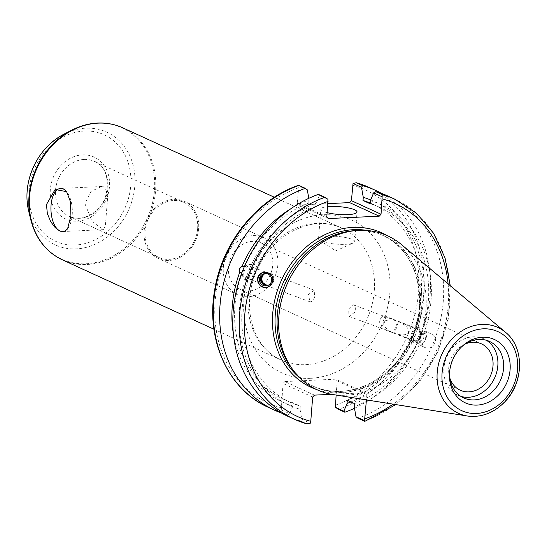 <?xml version="1.0" encoding="UTF-8"?>
<svg xmlns="http://www.w3.org/2000/svg" width="547" height="547" viewBox="0 0 547 547"><rect width="100%" height="100%" fill="white"/><g stroke="black" fill="none" stroke-linecap="round" stroke-linejoin="round"><path stroke-width="0.41" stroke-dasharray="2.73 2.05" d="M67.965 228.229A21.579 10.666 -92.7 0 0 68.519 227.443A21.579 10.666 -92.7 0 0 66.857 191.97A21.579 10.666 -92.7 0 0 66.707 191.785M84.888 203.566L92.211 221.774L103.752 229.617L105.475 224.345L107.773 195.641L104.976 187.026L101.735 186.513L90.987 191.382L84.888 203.566M197.631 228.68A30.242 25.477 -65.4 0 1 158.78 257.405A30.242 25.477 -65.4 0 1 148.21 219.306A30.242 25.477 -65.4 0 1 183.963 202.417A30.242 25.477 -65.4 0 1 197.631 228.68M298.963 185.44L297.219 203.21L326.853 216.783M328.357 218.561L298.73 204.988L297.219 203.21M298.73 204.988L327.885 203.628M336.111 395.057L337.225 380.951L366.852 394.524L365.348 392.746L335.714 379.174L337.225 380.951M335.714 379.174L284.83 381.56L314.463 395.125M312.665 397.06L283.031 383.488L284.83 381.56M283.031 383.488L281.131 412.028A120.962 101.899 -65.4 0 1 268.379 407.371M198.623 228.632A31.384 26.434 -65.4 0 1 158.309 258.444A31.384 26.434 -65.4 0 1 147.334 218.903A31.384 26.434 -65.4 0 1 184.442 201.378A31.384 26.434 -65.4 0 1 198.623 228.632M277.842 264.912A31.384 26.434 -65.4 0 1 237.521 294.717A31.384 26.434 -65.4 0 1 226.554 255.175A31.384 26.434 -65.4 0 1 263.654 237.651A31.384 26.434 -65.4 0 1 277.842 264.912M248.639 291.011A25.497 21.477 -65.4 0 1 239.976 289.37A25.497 21.477 -65.4 0 1 231.06 257.24A25.497 21.477 -65.4 0 1 261.206 242.998A25.497 21.477 -65.4 0 1 271.873 270.225A25.497 21.477 -65.4 0 1 248.639 291.011M396.609 327.803L393.861 333.116L388.992 330.614L385.614 327.831L383.775 324.986L383.727 322.477L385.485 320.686L388.794 319.872L393.17 320.139L398.401 321.629L396.609 327.803M354.812 312.2L349.027 316.378L348.671 309.657L353.465 304.857C355.372 306.115 355.817 308.563 354.812 312.2M393.84 333.102L394.325 333.287C401.765 335.701 406.489 335.352 408.513 332.248C409.17 328.597 405.942 325.116 398.838 321.807L398.38 321.615C397.765 321.062 393.115 332.836 393.84 333.102M418.776 336.077A6.174 3.323 110.5 0 1 413.587 340.48A6.174 3.323 110.5 0 1 412.636 333.533A6.174 3.323 110.5 0 1 417.908 328.904A6.174 3.323 110.5 0 1 418.776 336.077M411.829 332.897A8 4.301 110.5 0 1 418.544 327.195A8 4.301 110.5 0 1 419.781 336.2A8 4.301 110.5 0 1 412.951 342.19A8 4.301 110.5 0 1 411.829 332.897M415.829 334.395L413.963 337.225L411.522 336.316L411.371 338.86L411.918 341.02L413.313 342.326L418.674 339.591L421.108 340.501C423.665 339.154 424.472 337.123 423.535 334.402L421.094 333.492L418.913 327.332L413.949 330.217L416.383 331.126L415.829 334.395M383.344 316.084A6.174 2.359 112.4 0 0 382.394 316.843A6.174 2.359 112.4 0 0 378.968 325.137A6.174 2.359 112.4 0 0 379.816 327.318A6.174 2.359 112.4 0 0 384.356 322.504A6.174 2.359 112.4 0 0 384.534 315.899A6.174 2.359 112.4 0 0 383.344 316.084M424.028 332.884A6.174 2.359 112.4 0 0 420.212 338.819A6.174 2.359 112.4 0 0 420.506 344.118A6.174 2.359 112.4 0 0 425.04 339.311A6.174 2.359 112.4 0 0 425.217 332.706A6.174 2.359 112.4 0 0 424.028 332.884M420.075 337.554A7.617 2.906 112.4 0 0 419.952 345.451A7.617 2.906 112.4 0 0 425.552 339.523A7.617 2.906 112.4 0 0 425.771 331.373A7.617 2.906 112.4 0 0 420.075 337.554M420.397 337.684C422.633 333.458 426.106 332.05 430.817 333.451C440.267 336.959 433.833 351.584 424.677 347.407C420.575 345.253 419.146 342.012 420.397 337.684M413.963 337.225A110.33 92.942 -65.4 0 1 350.88 401.936M381.881 193.597A120.962 101.899 -65.4 0 1 429.436 301.862A120.962 101.899 -65.4 0 1 354.483 408.274M370.709 199.935A110.33 92.942 -65.4 0 1 416.383 331.126M411.522 336.316A107.246 90.344 -65.4 0 1 347.304 400.301M418.674 339.591A107.246 90.344 -65.4 0 1 354.456 403.57M421.108 340.501A110.33 92.942 -65.4 0 1 354.21 406.708M264.474 273.616L269.452 273.5L264.755 273.568M250.574 273.295A6.174 3.323 110.5 0 1 245.384 277.691A6.174 3.323 110.5 0 1 244.434 270.744A6.174 3.323 110.5 0 1 249.705 266.122A6.174 3.323 110.5 0 1 250.574 273.295M268.174 285.288L269.233 285.069C275.175 281.473 275.332 277.644 269.698 273.582L269.452 273.5C272.686 275.257 273.787 277.951 272.741 281.568L268.762 285.206L267.996 285.37M309.828 301.746C311.599 302.17 313.164 300.645 314.532 297.171L314.265 290.225L308.44 294.512L309.951 301.794L265.11 285.055M243.627 270.115A8 4.301 -69.5 0 0 244.748 279.401A8 4.301 -69.5 0 0 251.579 273.411A8 4.301 -69.5 0 0 250.341 264.413A8 4.301 -69.5 0 0 243.627 270.115M244.256 266.874L249.979 264.276L251.374 265.582L251.921 267.743L251.77 270.286L249.336 269.377L246.909 275.476L249.35 276.385L244.386 279.264L241.801 272.967M281.233 409.86L289.684 413.73L292.871 405.97L293.117 402.838L300.262 406.106L300.016 409.245A110.33 92.942 -65.4 0 1 246.909 275.476M300.016 409.245L301.807 419.276L310.327 423.18M307.031 423.891L300.624 420.951L301.807 419.276M300.624 420.951A120.962 101.899 -65.4 0 1 287.872 416.294M327.947 199.313L319.421 195.409L318.457 194.363M319.421 195.409L316.234 203.169L315.988 206.301L308.843 203.033L308.809 198.329M249.336 269.377A110.33 92.942 -65.4 0 1 316.234 203.169M300.262 406.106A107.246 90.344 -65.4 0 1 290.573 402.448A107.246 90.344 -65.4 0 1 249.35 276.385M293.117 402.838A107.246 90.344 -65.4 0 1 283.421 399.173A107.246 90.344 -65.4 0 1 242.198 273.11M292.871 405.97A110.33 92.942 -65.4 0 1 233.412 334.21M268.44 285.158A6.174 6.167 -105.9 0 0 273.951 277.308A6.174 6.167 -105.9 0 0 265.138 273.534M267.579 287.038A7.617 7.61 -105.9 0 0 267.64 287.025A7.617 7.61 -105.9 0 0 271.203 274.594A7.617 7.61 -105.9 0 0 263.251 272.433M449.832 378.066A25.497 21.477 -65.4 0 1 465.463 343.926M331.605 394.325L365.348 392.746M366.852 394.524L366.428 399.898M354.224 230.69A83.055 69.961 -65.4 0 1 384.049 235.948A83.055 69.961 -65.4 0 1 421.593 308.084A83.055 69.961 -65.4 0 1 314.894 386.975A83.055 69.961 -65.4 0 1 291.428 367.83M289.684 413.73L287.455 414.927L281.131 412.028M388.589 196.339A120.962 101.899 -65.4 0 1 442.42 309.246A120.962 101.899 -65.4 0 1 358.005 418.27M401.539 244.632A84.669 71.329 -65.4 0 1 425.956 309.376A84.669 71.329 -65.4 0 1 332.891 394.544M307.298 189.857L298.853 185.994M287.455 414.927A120.962 101.899 -65.4 0 1 281.418 412.999M345.499 244.311A18.147 3.897 4.5 0 0 353.335 242.984A18.147 3.897 4.5 0 0 354.695 241.665A18.147 3.897 4.5 0 0 336.918 236.359A18.147 3.897 4.5 0 0 318.525 238.82A18.147 3.897 4.5 0 0 319.667 240.338A18.147 3.897 4.5 0 0 345.499 244.311M327.174 212.653A18.147 3.897 -175.5 0 1 320.857 209.139A18.147 3.897 -175.5 0 1 327.646 206.663M251.77 270.286A107.246 90.344 -65.4 0 1 315.988 206.301M244.618 267.011A107.246 90.344 -65.4 0 1 308.843 203.033M370.237 203.067A107.246 90.344 -65.4 0 1 372.719 204.154A107.246 90.344 -65.4 0 1 413.949 330.217M370.182 203.764A107.246 90.344 -65.4 0 1 379.871 207.429A107.246 90.344 -65.4 0 1 421.094 333.492M290.86 208.735A110.33 92.942 -65.4 0 1 309.089 199.894M460.895 396.384A31.049 26.153 -65.4 0 1 457.935 395.276A31.049 26.153 -65.4 0 1 447.084 356.159A31.049 26.153 -65.4 0 1 483.787 338.819A31.049 26.153 -65.4 0 1 486.556 340.337M449.531 372.856A31.049 26.153 -65.4 0 1 449.559 371.994A31.049 26.153 -65.4 0 1 460.69 347.687A31.049 26.153 -65.4 0 1 461.319 347.106M370.428 200.633A110.33 92.942 -65.4 0 1 423.535 334.402M84.094 159.444A30.242 25.477 114.6 0 0 56.539 184.1A30.242 25.477 114.6 0 0 69.189 216.38A30.242 25.477 114.6 0 0 108.039 187.655A30.242 25.477 114.6 0 0 94.364 161.392A30.242 25.477 114.6 0 0 84.094 159.444M82.522 154.876A34.051 28.683 -65.4 0 1 104.21 203.409A34.051 28.683 -65.4 0 1 52.997 205.809A34.051 28.683 -65.4 0 1 82.522 154.876M84.395 131.041A58.529 49.305 114.6 0 0 33.654 218.588A58.529 49.305 114.6 0 0 121.687 214.465A58.529 49.305 114.6 0 0 84.395 131.041M64.047 134.104A61.982 52.211 -65.4 0 1 85.735 128.176A61.982 52.211 -65.4 0 1 134.815 186.007A61.982 52.211 -65.4 0 1 85.523 247.552A61.982 52.211 -65.4 0 1 28.717 211.258M30.837 219.935A72.218 60.84 114.6 0 0 97.031 262.225A72.218 60.84 114.6 0 0 154.459 190.513A72.218 60.84 114.6 0 0 97.277 123.13M122.747 127.82A72.573 61.141 -65.4 0 1 155.56 190.862A72.573 61.141 -65.4 0 1 62.317 259.798M305.711 364.637A72.573 61.141 114.6 0 0 374.298 291.018A72.573 61.141 114.6 0 0 341.485 227.983A72.573 61.141 114.6 0 0 255.681 268.515A72.573 61.141 114.6 0 0 281.055 359.96A72.573 61.141 114.6 0 0 305.711 364.637M310.436 378.326A84.006 70.768 -65.4 0 1 256.912 258.594A84.006 70.768 -65.4 0 1 383.262 252.68A84.006 70.768 -65.4 0 1 310.436 378.326M298.43 187.86A117.154 98.686 114.6 0 0 215.142 301.301A117.154 98.686 114.6 0 0 281.124 407.747M335.311 405.211A117.154 98.686 114.6 0 0 418.605 291.77A117.154 98.686 114.6 0 0 352.617 185.324M367.775 230.567A83.055 69.961 -65.4 0 1 382.011 235.019A83.055 69.961 -65.4 0 1 419.556 307.154A83.055 69.961 -65.4 0 1 312.857 386.045A83.055 69.961 -65.4 0 1 300.187 378.175M316.617 389.539A84.956 71.568 114.6 0 0 411.576 339.899A84.956 71.568 114.6 0 0 387.112 235.579M448.102 283.886A117.154 98.686 -65.4 0 1 393.033 404.144M369.095 187.409A120.962 101.899 -65.4 0 1 422.927 300.324A120.962 101.899 -65.4 0 1 338.511 409.341M364.411 421.204A120.962 101.899 114.6 0 0 448.827 312.18A120.962 101.899 114.6 0 0 394.996 199.272M467.329 416.007A47.227 39.787 114.6 0 0 519.24 368.5A47.227 39.787 114.6 0 0 505.619 332.385M68.519 227.443L67.561 228.919M101.735 186.506L60.621 188.435M103.752 229.624L62.638 231.545M158.78 257.405L69.189 216.38C77.113 219.764 85.257 218.554 93.619 212.735C112.087 200.981 111.451 166.753 94.364 161.392L183.963 202.417M213.959 329.232L281.055 359.96C256.728 350.183 241.555 314.286 253.842 278.095C259.763 260.933 269.568 247.155 283.278 236.762C304.139 222.738 323.544 219.812 341.485 227.983L274.389 197.262M263.654 237.651L184.442 201.378M237.521 294.717L158.309 258.444M349.027 316.378L393.861 333.116L420.506 344.118M353.348 304.809L397.915 321.445M394.325 333.287L413.587 340.48M384.534 315.899L417.908 328.904M412.951 342.19L413.313 342.326M418.544 327.195L418.913 327.332M379.816 327.318L393.402 332.925M382.394 316.843L379.009 320.296L378.968 325.137M398.838 321.807L425.217 332.706M419.952 345.451L424.677 347.407M425.771 331.373L430.817 333.451M269.233 273.411L249.705 266.122M264.652 284.884L245.384 277.691M314.265 290.225L269.698 273.582M265.11 273.397L263.866 273.753M268.762 285.206L267.244 285.637M250.341 264.413L249.979 264.276M244.748 279.401L244.386 279.271M290.573 402.448L283.421 399.173M266.327 273.056L265.589 273.268M269.705 284.939L269.233 285.069M263.476 272.365L263.011 272.495M239.976 289.37L460.246 390.23M261.206 242.998L481.476 343.865M384.049 235.948L382.011 235.019C419.33 250.403 431.631 308.077 405.833 348.952C395.303 366.258 381.498 378.579 364.411 385.922C346.347 393.197 329.164 393.238 312.857 386.045L314.894 386.975M395.843 404.595L419.884 381.163L437.826 351.919L448.239 319.229L450.27 285.719M319.667 240.338L335.776 250.854L353.335 242.984M354.695 241.665L357.034 211.99M318.525 238.82L320.857 209.139M379.871 207.429L372.719 204.154M489.517 341.437L483.787 338.819M463.665 397.901L457.935 395.276M449.559 371.994L449.477 373.765M460.69 347.687L461.976 346.47"/><path stroke-width="0.82" d="M70.925 215.723L67.561 228.919L64.02 231.682L59.91 231.073L55.261 227.675L50.762 221.788L47.35 213.651L46.474 204.53L55.151 189.488L66.611 191.662L70.44 201.734L70.925 215.723M66.707 191.785A21.579 10.666 -92.7 0 0 60.621 188.435A21.579 10.666 -92.7 0 0 51.056 205.146A21.579 10.666 -92.7 0 0 62.638 231.545A21.579 10.666 -92.7 0 0 67.965 228.229M327.885 203.628L349.608 202.609L379.242 216.174L381.04 214.246L351.413 200.674L349.608 202.609M351.413 200.674L353.047 183.457L356.343 182.753A120.962 101.899 -65.4 0 1 369.095 187.409L356.172 182.691L362.675 185.645A120.962 101.899 -65.4 0 1 375.427 190.308A120.962 101.899 -65.4 0 1 381.881 193.597M354.483 408.274A120.962 101.899 -65.4 0 1 344.836 412.24L338.511 409.341L335.427 407.324L336.111 395.057M350.88 401.936A110.33 92.942 -65.4 0 1 347.058 403.433L343.872 411.194L335.427 407.324M344.836 412.24L343.872 411.194M353.047 183.457L361.492 187.32L362.675 185.645M361.492 187.32L363.276 197.358A110.33 92.942 -65.4 0 1 370.709 199.935M366.428 399.898L364.521 420.643L355.994 416.739L354.21 406.708L354.456 403.57L347.304 400.301L347.058 403.433M264.755 273.568C260.023 277.445 260.071 281.247 264.898 284.973L264.652 284.884C261.11 283.202 259.839 280.611 260.83 277.124L264.474 273.616M267.996 285.37L264.898 284.973L268.174 285.288M265.801 285.862A6.174 6.167 74.1 0 1 263.866 273.753A6.174 6.167 74.1 0 1 271.49 278.013A6.174 6.167 74.1 0 1 265.801 285.862M241.801 272.967L239.764 272.201L239.627 268.618L242.184 266.102L244.256 266.874M287.872 416.294A120.962 101.899 -65.4 0 1 234.041 303.38A120.962 101.899 -65.4 0 1 318.457 194.363L324.863 197.296A120.962 101.899 114.6 0 0 240.448 306.313A120.962 101.899 114.6 0 0 294.279 419.228A120.962 101.899 114.6 0 0 307.031 423.891L294.279 419.228L287.872 416.294M233.412 334.21A110.33 92.942 -65.4 0 1 239.764 272.201M265.138 273.534A6.174 6.167 -105.9 0 0 268.44 285.158M263.251 272.433A7.617 7.61 -105.9 0 0 258.259 281.855A7.617 7.61 -105.9 0 0 267.579 287.038M272.611 282.519L270.608 285.363L267.51 287.059C257.938 290.163 253.22 274.895 263.011 272.495C270.416 272.091 273.616 275.428 272.611 282.519M465.463 343.926A25.497 21.477 -65.4 0 1 481.476 343.865A25.497 21.477 -65.4 0 1 492.143 371.085A25.497 21.477 -65.4 0 1 468.909 391.878A25.497 21.477 -65.4 0 1 460.246 390.23A25.497 21.477 -65.4 0 1 449.832 378.066M363.276 197.358L363.03 200.489L370.182 203.764L370.428 200.633L373.615 192.872L382.141 196.776L381.04 214.246M379.242 216.174L328.357 218.561L326.853 216.783L327.947 199.313L324.863 197.296M307.031 423.891L310.327 423.18L310.758 421.32L312.665 397.06L314.463 395.125L331.605 394.325M467.329 416.007L332.891 394.544A84.669 71.329 -65.4 0 1 293.254 370.285L291.428 367.83A83.055 69.961 -65.4 0 1 285.855 282.334A83.055 69.961 -65.4 0 1 354.224 230.69L357.273 230.472A84.669 71.329 -65.4 0 1 401.539 244.632L505.619 332.385A47.227 39.787 114.6 0 0 481.845 324.433A47.227 39.787 114.6 0 0 437.703 368.199A47.227 39.787 114.6 0 0 467.329 416.007C481.504 417.785 494.146 412.91 505.243 401.382C523.999 382.1 524.464 347.277 505.619 332.385M281.418 412.999A120.962 101.899 -65.4 0 1 274.703 410.264L268.379 407.371A120.962 101.899 -65.4 0 1 214.547 294.457A120.962 101.899 -65.4 0 1 298.963 185.44L298.853 185.994M364.521 420.643L364.411 421.204L364.521 420.643M450.27 285.719L445.039 257.917L433.566 233.261L416.534 213.282L394.996 199.272A120.962 101.899 114.6 0 0 382.244 194.609L382.141 196.776M382.244 194.609L375.837 191.676L373.615 192.872M355.994 416.739L358.005 418.27L364.411 421.204M375.837 191.676A120.962 101.899 -65.4 0 1 388.589 196.339L394.996 199.272M510.091 369.731A34.858 29.367 -65.4 0 1 477.688 405.06A34.858 29.367 -65.4 0 1 449.477 373.765A34.858 29.367 -65.4 0 1 461.976 346.47A34.858 29.367 -65.4 0 1 494.803 339.673A34.858 29.367 -65.4 0 1 510.091 369.731M293.254 370.285A84.669 71.329 -65.4 0 1 287.578 283.12A84.669 71.329 -65.4 0 1 357.273 230.472M308.809 198.329L307.298 189.857L305.294 188.332L298.963 185.44M274.703 410.264A120.962 101.899 -65.4 0 1 220.879 297.356A120.962 101.899 -65.4 0 1 305.294 188.332M327.646 206.663A18.147 3.897 -175.5 0 1 346.921 207.655A18.147 3.897 -175.5 0 1 357.034 211.99A18.147 3.897 -175.5 0 1 347.837 214.636A18.147 3.897 -175.5 0 1 327.174 212.653M363.03 200.489A107.246 90.344 -65.4 0 1 370.237 203.067M242.184 266.102A110.33 92.942 -65.4 0 1 290.86 208.735M486.556 340.337A31.049 26.153 -65.4 0 1 497.825 365.786A31.049 26.153 -65.4 0 1 460.895 396.384M461.319 347.106A31.049 26.153 -65.4 0 1 489.517 341.437A31.049 26.153 -65.4 0 1 503.555 368.404A31.049 26.153 -65.4 0 1 463.665 397.901A31.049 26.153 -65.4 0 1 449.531 372.856M64.047 134.104C45.674 144.155 33.852 159.929 28.581 181.419C26.359 191.669 26.4 201.611 28.717 211.258A61.982 52.211 -65.4 0 1 64.047 134.104L72.006 130.036A72.218 60.84 114.6 0 0 30.837 219.935C35.74 238.724 46.228 252.017 62.317 259.798A72.573 61.141 -65.4 0 1 31.958 182.322A72.573 61.141 -65.4 0 1 98.098 123.143A72.573 61.141 -65.4 0 1 122.747 127.82C114.877 124.244 106.501 122.658 97.626 123.048C88.846 123.485 80.306 125.817 72.006 130.036A72.218 60.84 114.6 0 1 97.277 123.13M300.187 378.175A83.055 69.961 -65.4 0 1 280.734 288.96A83.055 69.961 -65.4 0 1 353.8 229.665A83.055 69.961 -65.4 0 1 367.775 230.567M387.112 235.579A84.956 71.568 114.6 0 0 353.013 227.381A84.956 71.568 114.6 0 0 274.772 300.029A84.956 71.568 114.6 0 0 316.617 389.539M382.25 198.889A117.154 98.686 -65.4 0 1 448.102 283.886M393.033 404.144A117.154 98.686 -65.4 0 1 364.945 418.776M310.758 421.32A117.154 98.686 -65.4 0 1 244.769 314.867A117.154 98.686 -65.4 0 1 328.063 201.426M483.151 328.836A43.459 36.608 -65.4 0 1 510.843 390.777A43.459 36.608 -65.4 0 1 445.477 393.84A43.459 36.608 -65.4 0 1 483.151 328.836M28.717 211.258L30.837 219.935M274.389 197.262L122.747 127.82M213.959 329.232L62.317 259.798M268.379 407.371C228.468 389.908 205.788 340.234 214.561 290.655C221.754 243.353 256.557 199.566 298.491 185.31M364.883 421.327L395.843 404.595M375.427 190.308L369.095 187.409"/></g></svg>
